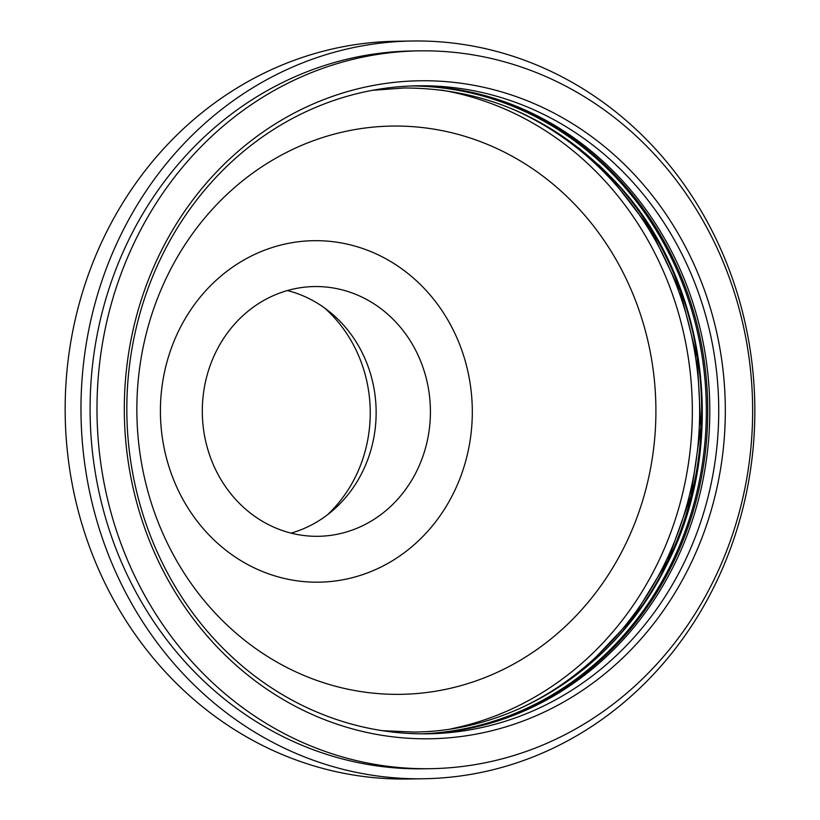 <?xml version="1.0" encoding="UTF-8"?>
<svg xmlns="http://www.w3.org/2000/svg" width="820" height="820" viewBox="0 0 820 820"><rect width="100%" height="100%" fill="white"/><g stroke="black" fill="none" stroke-linecap="round" stroke-linejoin="round"><path stroke-width="1.23" d="M712.928 232.603A368.918 336.917 -90.9 0 1 423.54 778.754A368.918 336.917 -90.9 0 1 122.887 587.151A368.918 336.917 -90.9 0 1 412.286 41A368.918 336.917 -90.9 0 1 712.928 232.603M423.54 778.754L407.714 779A368.918 336.917 -90.9 0 1 107.071 587.397A368.918 336.917 -90.9 0 1 396.46 41.246L412.286 41M711.862 237.287A358.955 327.805 -90.9 0 1 430.285 768.688A358.955 327.805 -90.9 0 1 137.77 582.261A358.955 327.805 -90.9 0 1 419.338 50.86A358.955 327.805 -90.9 0 1 711.862 237.287M430.285 768.688L423.386 768.791A358.955 327.805 -90.9 0 1 130.862 582.364A358.955 327.805 -90.9 0 1 412.439 50.973L419.338 50.86M161.684 567.881A329.035 300.489 -90.9 0 1 279.692 121.216A329.035 300.489 -90.9 0 1 687.949 251.668A329.035 300.489 -90.9 0 1 569.941 698.332A329.035 300.489 -90.9 0 1 161.684 567.881M681.922 254.087A324.054 295.938 89.1 0 0 417.841 85.792A324.054 295.938 89.1 0 0 163.641 565.523A324.054 295.938 89.1 0 0 427.722 733.818A324.054 295.938 89.1 0 0 681.922 254.087M413.372 85.895A324.054 295.938 -90.9 0 1 672.995 254.231A324.054 295.938 -90.9 0 1 423.253 733.849M324.279 307.756A134.603 122.928 -90.9 0 1 354.957 347.803A134.603 122.928 -90.9 0 1 327.436 514.806M287.379 290.557A124.886 114.052 -90.9 0 1 329.056 311.374A124.886 114.052 -90.9 0 1 361.958 352.241A124.886 114.052 -90.9 0 1 332.1 511.055A124.886 114.052 -90.9 0 1 291.079 533.123M216.49 471.438A124.886 114.052 -90.9 0 1 314.46 286.559A124.886 114.052 -90.9 0 1 416.232 351.421A124.886 114.052 -90.9 0 1 318.262 536.3A124.886 114.052 -90.9 0 1 216.49 471.438M169.135 546.755A284.171 259.52 -90.9 0 1 271.041 160.997A284.171 259.52 -90.9 0 1 623.63 273.654A284.171 259.52 -90.9 0 1 521.715 659.413A284.171 259.52 -90.9 0 1 169.135 546.755M179.805 493.486A170.765 155.943 -90.9 0 1 241.049 261.672A170.765 155.943 -90.9 0 1 452.917 329.373A170.765 155.943 -90.9 0 1 391.683 561.177A170.765 155.943 -90.9 0 1 179.805 493.486M441.242 90.046A324.054 295.938 -90.9 0 1 655.528 254.497A324.054 295.938 -90.9 0 1 450.979 728.857M510.891 108.383A324.054 295.938 -90.9 0 1 662.837 254.384A324.054 295.938 -90.9 0 1 520.044 708.398M421.531 733.849A324.054 295.938 89.1 0 0 687.139 525.651A324.054 295.938 89.1 0 0 614.713 176.187A324.054 295.938 89.1 0 0 411.65 85.956M422.238 733.849A324.054 295.938 89.1 0 0 688.431 525.999A324.054 295.938 89.1 0 0 616.138 176.167A324.054 295.938 89.1 0 0 412.357 85.926M605.816 649.43A324.054 295.938 89.1 0 0 610.039 176.259A324.054 295.938 89.1 0 0 598.446 164.728M382.222 730.671L413.68 732.045C516.866 731.501 616.886 665.891 665.963 566.292C730.589 442.933 706.891 274.3 611.371 177.499C552.782 117.844 483.615 88.017 403.86 87.996L372.454 90.323M587.079 666.465L632.65 618.331L667.798 560.603L690.891 495.936L700.864 427.302L697.246 357.868L680.2 290.833L650.516 229.303L609.578 176.105L579.186 148.266"/></g></svg>
